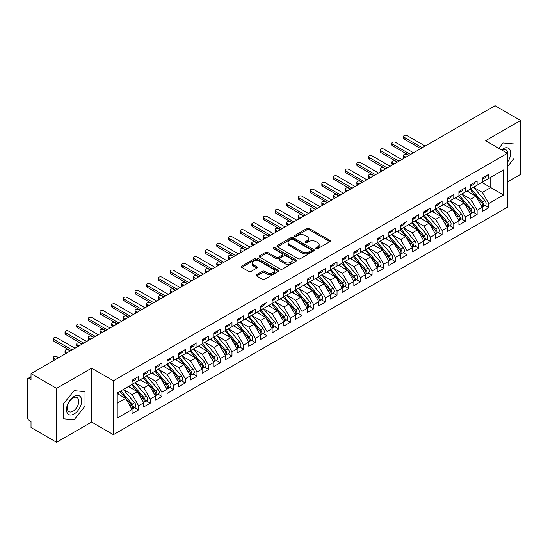 <?xml version="1.0" encoding="UTF-8"?>
<svg xmlns="http://www.w3.org/2000/svg" width="548" height="548" viewBox="0 0 548 548"><rect width="100%" height="100%" fill="white"/><g stroke="black" fill="none" stroke-linecap="round" stroke-linejoin="round"><path stroke-width="0.82" d="M316.059 248.71A1.137 0.658 0 0 0 317.662 248.71L329.834 241.682A1.623 0.938 0 0 0 330.307 241.024A1.623 0.938 0 0 0 329.834 240.36L309.209 228.454A1.623 0.938 0 0 0 306.921 228.454L294.742 235.482A1.137 0.658 0 0 0 294.413 235.941A1.137 0.658 0 0 0 294.742 236.407A1.137 0.658 0 0 0 296.352 236.407L297.927 235.496A5.185 2.993 0 0 1 305.257 235.496L306.976 236.489A5.185 2.993 0 0 1 308.497 238.606A5.185 2.993 0 0 1 306.976 240.723L305.4 241.634A1.137 0.658 0 0 0 305.072 242.1A1.137 0.658 0 0 0 305.4 242.559A1.137 0.658 0 0 0 307.003 242.559L308.579 241.647A5.185 2.993 0 0 1 315.915 241.647L317.635 242.641A5.185 2.993 0 0 1 319.148 244.757A5.185 2.993 0 0 1 317.635 246.874L316.059 247.785A1.137 0.658 0 0 0 315.723 248.251A1.137 0.658 0 0 0 316.059 248.71L316.059 247.785M256.615 274.63A1.623 0.938 0 0 0 256.142 275.288A1.623 0.938 0 0 0 256.615 275.952L262.403 279.288A1.623 0.938 0 0 0 264.698 279.288L278.22 271.486A1.623 0.938 0 0 0 278.692 270.822A1.623 0.938 0 0 0 278.22 270.164L257.594 258.252A1.623 0.938 0 0 0 255.3 258.252L241.778 266.061A1.623 0.938 0 0 0 241.305 266.725A1.623 0.938 0 0 0 241.778 267.383L248.771 271.418A1.623 0.938 0 0 0 251.059 271.418L256.848 268.082A1.623 0.938 0 0 0 257.32 267.417A1.623 0.938 0 0 0 256.848 266.753L253.382 264.752A4.336 2.5 0 0 1 252.114 262.985A4.336 2.5 0 0 1 254.786 260.67A4.336 2.5 0 0 1 259.512 261.218L273.089 269.054A4.336 2.5 0 0 1 274.356 270.822A4.336 2.5 0 0 1 271.685 273.137A4.336 2.5 0 0 1 266.958 272.596L264.698 271.287A1.623 0.938 0 0 0 262.403 271.287L256.615 274.63L256.615 275.952M507.407 182.005L520.6 174.387L520.6 120.471L495.036 105.716L31.017 373.613L31.017 379.675L29.154 378.6A2.48 1.432 -120 0 0 27.914 378.476A2.48 1.432 -120 0 0 27.4 379.606L27.4 417.35A2.48 1.432 -120 0 0 29.154 420.385L31.017 421.46L31.017 427.529L56.581 442.284L91.605 422.07L113.436 434.674L113.436 380.757L91.605 368.153L56.581 388.368L31.017 373.613M520.6 120.471L485.583 140.692L507.407 153.296L113.436 380.757M298.037 258.718A1.623 0.938 0 0 0 300.331 258.718L313.853 250.909A1.623 0.938 0 0 0 314.326 250.251A1.623 0.938 0 0 0 313.853 249.587L293.228 237.681A1.623 0.938 0 0 0 290.933 237.681L277.411 245.49A1.623 0.938 0 0 0 276.939 246.148A1.623 0.938 0 0 0 277.411 246.812L298.037 258.718M273.918 248.956A1.137 0.658 0 0 1 275.069 249.121L275.069 247.771L296.036 259.875A1.623 0.938 0 0 1 296.509 260.54A1.623 0.938 0 0 1 296.036 261.197L282.515 269.006A1.623 0.938 0 0 1 280.22 269.006L259.594 257.094L259.594 255.772A1.623 0.938 0 0 0 259.122 256.437A1.623 0.938 0 0 0 259.594 257.094M259.594 255.772L265.383 252.436A1.623 0.938 0 0 1 267.677 252.436L276.041 257.265A1.623 0.938 0 0 0 278.329 257.265L282.172 255.046A1.623 0.938 0 0 0 282.645 254.382A1.623 0.938 0 0 0 282.172 253.724L273.459 248.696A1.137 0.658 0 0 1 273.13 248.23A1.137 0.658 0 0 1 273.829 247.628A1.137 0.658 0 0 1 275.069 247.771M113.436 434.674L507.407 207.213L507.407 153.296M481.904 182.443L503.612 194.978L503.612 169.907L488.789 178.47L488.789 174.285L482.254 178.059L482.254 182.237L477.116 185.203L477.116 181.025L470.581 184.799L470.581 188.978L465.444 191.944L465.444 187.765L458.909 191.54L458.909 195.718L453.771 198.684L453.771 194.506L447.23 198.28L447.23 202.459L442.099 205.425L442.099 201.246L435.557 205.021L435.557 209.199L430.427 212.165L430.427 207.987L423.885 211.761L423.885 215.939L418.747 218.905L418.747 214.727L412.212 218.501L412.212 222.68L407.075 225.646L407.075 221.467L400.54 225.242L400.54 229.42L395.403 232.386L395.403 228.208L388.868 231.975L388.868 236.161L383.73 239.12L383.73 234.941L377.195 238.716L377.195 242.894L372.058 245.86L372.058 241.682L365.516 245.456L365.516 249.635L360.385 252.601L360.385 248.422L353.844 252.196L353.844 256.375L348.713 259.341L348.713 255.163L342.171 258.937L342.171 263.115L337.034 266.081L337.034 261.903L330.499 265.677L330.499 269.856L325.361 272.822L325.361 268.643L318.826 272.418L318.826 276.596L313.689 279.562L313.689 275.384L307.154 279.158L307.154 283.337L302.017 286.303L302.017 282.124L295.482 285.898L295.482 290.077L290.344 293.036L290.344 288.858L283.802 292.632L283.802 296.811L278.672 299.777L278.672 295.598L272.13 299.372L272.13 303.551L266.999 306.517L266.999 302.338L260.458 306.113L260.458 310.291L255.32 313.257L255.32 309.079L248.785 312.853L248.785 317.032L243.648 319.998L243.648 315.819L237.113 319.594L237.113 323.772L231.975 326.738L231.975 322.56L225.44 326.334L225.44 330.513L220.303 333.479L220.303 329.3L213.768 333.074L213.768 337.253L208.63 340.219L208.63 336.04L202.089 339.815L202.089 343.993L196.958 346.953L196.958 342.774L190.416 346.548L190.416 350.727L185.286 353.693L185.286 349.514L178.744 353.289L178.744 357.467L173.606 360.433L173.606 356.255L167.072 360.029L167.072 364.208L161.934 367.174L161.934 362.995L155.399 366.77L155.399 370.948L150.262 373.914L150.262 369.736L143.727 373.51L143.727 377.688L138.589 380.655L138.589 376.476L132.054 380.25L132.054 384.429L117.224 392.985L117.224 418.055L132.054 409.5L125.629 398.375L117.224 393.526M503.612 194.978L488.789 203.541L482.37 192.417L473.499 187.293M484.912 205.479L488.789 207.719L488.789 203.541M488.789 207.719L482.254 211.494L482.254 207.315L477.116 210.274L470.698 199.157L461.827 194.033M473.239 212.213L477.116 214.453L477.116 210.274M477.116 214.453L470.581 218.227L470.581 214.049L465.444 217.015L459.025 205.897L450.148 200.774L461.485 214.008L459.032 215.426A3.302 1.904 60 0 1 460.306 218.563A3.302 1.904 60 0 1 459.621 220.077A3.302 1.904 60 0 1 459.087 220.228M461.567 218.953L465.444 221.193L465.444 217.015M465.444 221.193L458.909 224.968L458.909 220.789L453.771 223.755L447.353 212.638L438.475 207.514L449.812 220.748L447.36 222.166A3.302 1.904 60 0 1 448.634 225.303A3.302 1.904 60 0 1 447.949 226.817A3.302 1.904 60 0 1 447.415 226.968M449.887 225.694L453.771 227.934L453.771 223.755M453.771 227.934L447.23 231.708L447.23 227.53L442.099 230.496L435.674 219.378L426.803 214.254L438.14 227.489L435.687 228.906A3.302 1.904 60 0 1 436.962 232.044A3.302 1.904 60 0 1 436.276 233.558A3.302 1.904 60 0 1 435.742 233.708M438.215 232.434L442.099 234.674L442.099 230.496M442.099 234.674L435.557 238.449L435.557 234.27L430.427 237.236L424.001 226.119L415.131 220.995M426.543 239.175L430.427 241.415L430.427 237.236M430.427 241.415L423.885 245.189L423.885 241.01L418.747 243.976L412.329 232.852L403.458 227.735M414.87 245.915L418.747 248.155L418.747 243.976M418.747 248.155L412.212 251.929L412.212 247.751L407.075 250.717L400.656 239.592L391.786 234.476L403.116 247.71L400.663 249.121A3.302 1.904 60 0 1 401.937 252.265A3.302 1.904 60 0 1 401.259 253.772A3.302 1.904 60 0 1 400.725 253.93M403.198 252.655L407.075 254.895L407.075 250.717M407.075 254.895L400.54 258.67L400.54 254.491L395.403 257.457L388.984 246.333L380.113 241.209L391.443 254.45L388.991 255.861A3.302 1.904 60 0 1 390.265 258.999A3.302 1.904 60 0 1 389.58 260.512A3.302 1.904 60 0 1 389.046 260.663M391.525 259.396L395.403 261.636L395.403 257.457M395.403 261.636L388.868 265.41L388.868 261.232L383.73 264.191L377.312 253.073L368.434 247.949M379.853 266.129L383.73 268.369L383.73 264.191M383.73 268.369L377.195 272.144L377.195 267.965L372.058 270.931L365.639 259.814L356.762 254.69L368.098 267.931L365.646 269.342A3.302 1.904 60 0 1 366.92 272.479A3.302 1.904 60 0 1 366.235 273.993A3.302 1.904 60 0 1 365.701 274.144M368.174 272.87L372.058 275.11L372.058 270.931M372.058 275.11L365.516 278.884L365.516 274.706L360.385 277.672L353.96 266.554L345.089 261.43M356.501 279.61L360.385 281.85L360.385 277.672M360.385 281.85L353.844 285.624L353.844 281.446L348.713 284.412L342.288 273.294L333.417 268.171M344.829 286.351L348.713 288.591L348.713 284.412M348.713 288.591L342.171 292.365L342.171 288.186L337.034 291.152L330.615 280.035L321.745 274.911L333.074 288.145L330.622 289.563A3.302 1.904 60 0 1 331.903 292.701A3.302 1.904 60 0 1 331.218 294.214A3.302 1.904 60 0 1 330.684 294.365M333.157 293.091L337.034 295.331L337.034 291.152M337.034 295.331L330.499 299.105L330.499 294.927L325.361 297.893L318.943 286.768L310.072 281.651M321.484 299.831L325.361 302.071L325.361 297.893M325.361 302.071L318.826 305.846L318.826 301.667L313.689 304.633L307.27 293.509L298.4 288.392L309.73 301.626L307.277 303.044A3.302 1.904 60 0 1 308.551 306.181A3.302 1.904 60 0 1 307.866 307.688A3.302 1.904 60 0 1 307.332 307.846M309.812 306.572L313.689 308.812L313.689 304.633M313.689 308.812L307.154 312.586L307.154 308.408L302.017 311.374L295.598 300.249L286.72 295.125L298.057 308.366L295.605 309.778A3.302 1.904 60 0 1 296.879 312.915A3.302 1.904 60 0 1 296.194 314.429A3.302 1.904 60 0 1 295.66 314.579M298.139 313.312L302.017 315.552L302.017 311.374M302.017 315.552L295.482 319.326L295.482 315.148L290.344 318.114L283.926 306.99L275.048 301.866M286.46 320.046L290.344 322.293L290.344 318.114M290.344 322.293L283.802 326.06L283.802 321.882L278.672 324.848L272.246 313.73L263.376 308.606M274.788 326.786L278.672 329.026L278.672 324.848M278.672 329.026L272.13 332.8L272.13 328.622L266.999 331.588L260.574 320.47L251.703 315.347L263.033 328.581L260.588 329.999A3.302 1.904 60 0 1 261.862 333.136A3.302 1.904 60 0 1 261.177 334.65A3.302 1.904 60 0 1 260.643 334.801M263.115 333.526L266.999 335.766L266.999 331.588M266.999 335.766L260.458 339.541L260.458 335.362L255.32 338.328L248.902 327.211L240.031 322.087L251.361 335.321L248.908 336.739A3.302 1.904 60 0 1 250.189 339.876A3.302 1.904 60 0 1 249.504 341.39A3.302 1.904 60 0 1 248.97 341.541M251.443 340.267L255.32 342.507L255.32 338.328M255.32 342.507L248.785 346.281L248.785 342.103L243.648 345.069L237.229 333.951L228.358 328.827L239.688 342.062L237.236 343.48A3.302 1.904 60 0 1 238.51 346.617A3.302 1.904 60 0 1 237.832 348.131A3.302 1.904 60 0 1 237.298 348.281M239.771 347.007L243.648 349.247L243.648 345.069M243.648 349.247L237.113 353.022L237.113 348.843L231.975 351.809L225.557 340.685L216.686 335.568M228.098 353.748L231.975 355.988L231.975 351.809M231.975 355.988L225.44 359.762L225.44 355.584L220.303 358.55L213.884 347.425L205.007 342.308M216.426 360.488L220.303 362.728L220.303 358.55M220.303 362.728L213.768 366.502L213.768 362.324L208.63 365.29L202.212 354.166L193.334 349.042M204.746 367.229L208.63 369.468L208.63 365.29M208.63 369.468L202.089 373.243L202.089 369.064L196.958 372.03L190.533 360.906L181.662 355.782L192.999 369.023L190.546 370.434A3.302 1.904 60 0 1 191.821 373.572A3.302 1.904 60 0 1 191.136 375.085A3.302 1.904 60 0 1 190.601 375.236M193.074 373.969L196.958 376.209L196.958 372.03M196.958 376.209L190.416 379.983L190.416 375.798L185.286 378.764L178.86 367.646L169.99 362.523L181.32 375.764L178.874 377.175A3.302 1.904 60 0 1 180.148 380.312A3.302 1.904 60 0 1 179.463 381.826A3.302 1.904 60 0 1 178.929 381.977M181.402 380.702L185.286 382.942L185.286 378.764M185.286 382.942L178.744 386.717L178.744 382.538L173.606 385.504L167.188 374.387L158.317 369.263M169.729 387.443L173.606 389.683L173.606 385.504M173.606 389.683L167.072 393.457L167.072 389.279L161.934 392.245L155.516 381.127L146.645 376.003M158.057 394.183L161.934 396.423L161.934 392.245M161.934 396.423L155.399 400.198L155.399 396.019L150.262 398.985L143.843 387.868L134.972 382.744M146.385 400.924L150.262 403.164L150.262 398.985M150.262 403.164L143.727 406.938L143.727 402.759L138.589 405.726L132.171 394.601L123.293 389.484M134.712 407.664L138.589 409.904L138.589 405.726M138.589 409.904L132.054 413.678L132.054 409.5M132.054 384.292L138.589 380.655M117.224 403.232L125.629 398.375M143.727 377.551L150.262 373.914M132.171 394.601L137.301 391.642L128.431 386.518M143.727 402.759L137.301 391.642M155.399 370.811L161.934 367.174M143.843 387.868L148.981 384.901L140.103 379.778M155.399 396.019L148.981 384.901M167.072 364.078L173.606 360.433M155.516 381.127L160.653 378.161L151.782 373.037M167.072 389.279L160.653 378.161M178.744 357.337L185.286 353.693M167.188 374.387L172.325 371.421L163.455 366.297M178.744 382.538L172.325 371.421M190.416 350.597L196.958 346.953M178.86 367.646L183.998 364.68L175.127 359.557M190.416 375.798L183.998 364.68M202.089 343.856L208.63 340.219M190.533 360.906L195.67 357.94L186.799 352.816M202.089 369.064L195.67 357.94M213.768 337.116L220.303 333.479M202.212 354.166L207.343 351.2L198.472 346.083M213.768 362.324L207.343 351.2M225.44 330.376L231.975 326.738M213.884 347.425L219.015 344.459L210.144 339.342M225.44 355.584L219.015 344.459M237.113 323.635L243.648 319.998M225.557 340.685L230.694 337.726L221.817 332.602M237.113 348.843L230.694 337.726M248.785 316.895L255.32 313.257M237.229 333.951L242.367 330.985L233.496 325.861M248.785 342.103L242.367 330.985M260.458 310.154L266.999 306.517M248.902 327.211L254.039 324.245L245.168 319.121M260.458 335.362L254.039 324.245M272.13 303.421L278.672 299.777M260.574 320.47L265.712 317.504L256.841 312.381M272.13 328.622L265.712 317.504M283.802 296.68L290.344 293.036M272.246 313.73L277.384 310.764L268.513 305.64M283.802 321.882L277.384 310.764M295.482 289.94L302.017 286.303M283.926 306.99L289.056 304.024L280.186 298.9M295.482 315.148L289.056 304.024M307.154 283.2L313.689 279.562M295.598 300.249L300.729 297.283L291.858 292.166M307.154 308.408L300.729 297.283M318.826 276.459L325.361 272.822M307.27 293.509L312.408 290.543L303.53 285.426M318.826 301.667L312.408 290.543M330.499 269.719L337.034 266.081M318.943 286.768L324.08 283.809L315.21 278.685M330.499 294.927L324.08 283.809M342.171 262.978L348.713 259.341M330.615 280.035L335.753 277.069L326.882 271.945M342.171 288.186L335.753 277.069M353.844 256.238L360.385 252.601M342.288 273.294L347.425 270.328L338.554 265.205M353.844 281.446L347.425 270.328M365.516 249.504L372.058 245.86M353.96 266.554L359.098 263.588L350.227 258.464M365.516 274.706L359.098 263.588M377.195 242.764L383.73 239.12M365.639 259.814L370.77 256.848L361.899 251.724M377.195 267.965L370.77 256.848M388.868 236.024L395.403 232.386M377.312 253.073L382.442 250.107L373.572 244.983M388.868 261.232L382.442 250.107M400.54 229.283L407.075 225.646M388.984 246.333L394.122 243.367L385.244 238.25M400.54 254.491L394.122 243.367M412.212 222.543L418.747 218.905M400.656 239.592L405.794 236.626L396.923 231.509M412.212 247.751L405.794 236.626M423.885 215.802L430.427 212.165M412.329 232.852L417.466 229.893L408.596 224.769M423.885 241.01L417.466 229.893M435.557 209.062L442.099 205.425M424.001 226.119L429.139 223.152L420.268 218.029M435.557 234.27L429.139 223.152M447.23 202.322L453.771 198.684M435.674 219.378L440.811 216.412L431.94 211.288M447.23 227.53L440.811 216.412M458.909 195.588L465.444 191.944M447.353 212.638L452.484 209.672L443.613 204.548M458.909 220.789L452.484 209.672M470.581 188.848L477.116 185.203M459.025 205.897L464.156 202.931L455.285 197.807M470.581 214.049L464.156 202.931M482.254 182.107L488.789 178.47M482.37 192.417L490.775 187.567L490.775 177.319L503.612 169.907M470.698 199.157L475.835 196.191L466.958 191.067M482.254 207.315L475.835 196.191M56.581 388.368L56.581 442.284M503.091 142.987L498.803 148.323L503.091 142.987L514.003 143.96L503.091 142.987M514.003 158.516L514.003 143.96L514.003 158.516L507.407 166.722L514.003 158.516M91.605 422.07L91.605 368.153M85.008 406.191L85.008 391.642L74.096 390.669L63.178 404.246L63.178 418.795L74.096 419.775L85.008 406.191L74.096 419.775L63.178 418.795L63.178 404.246L74.096 390.669L85.008 391.642L85.008 406.191M316.511 248.874L317.635 248.223A5.185 2.993 0 0 0 319.148 246.107L319.148 244.757M308.497 238.606L308.497 239.956A5.185 2.993 0 0 1 306.976 242.072L305.853 242.723M329.814 241.695L309.209 229.804A1.623 0.938 0 0 0 306.921 229.804L295.201 236.565M313.833 250.922L293.228 239.031A1.623 0.938 0 0 0 290.933 239.031L277.439 246.826M310.99 250.71A1.137 0.658 0 0 0 311.319 250.251A1.137 0.658 0 0 0 310.99 249.785L292.885 239.332A1.137 0.658 0 0 0 291.276 239.332L289.618 240.291A5.185 2.993 0 0 0 288.097 242.408A5.185 2.993 0 0 0 289.618 244.531L301.989 251.676A5.185 2.993 0 0 0 309.325 251.676L310.99 250.71L310.99 252.059A1.137 0.658 0 0 0 311.319 251.601L311.319 250.251M288.097 242.408L288.097 243.757A5.185 2.993 0 0 0 289.618 245.874L289.618 244.531M310.99 252.059L309.325 253.018A5.185 2.993 0 0 1 301.989 253.018L289.618 245.874M259.615 257.108L265.383 253.779L265.383 252.436M282.645 254.382L282.645 255.731A1.623 0.938 0 0 1 282.172 256.396L278.329 258.608A1.623 0.938 0 0 1 276.041 258.608L267.677 253.779A1.623 0.938 0 0 0 265.383 253.779M275.069 249.121L296.009 261.211M284.72 262.273A4.336 2.5 0 0 0 289.44 262.814A4.336 2.5 0 0 0 292.118 260.506A4.336 2.5 0 0 0 290.851 258.731L286.063 255.971A1.623 0.938 0 0 0 283.775 255.971L279.932 258.19A1.623 0.938 0 0 0 279.459 258.848A1.623 0.938 0 0 0 279.932 259.512L284.72 262.273L284.72 263.622A4.336 2.5 0 0 0 289.44 264.163A4.336 2.5 0 0 0 292.118 261.855L292.118 260.506M279.459 258.848L279.459 260.197A1.623 0.938 0 0 0 279.932 260.862L279.932 259.512M284.72 263.622L279.932 260.862M274.356 270.822L274.356 272.171A4.336 2.5 0 0 1 271.685 274.486A4.336 2.5 0 0 1 266.958 273.938L264.698 272.637A1.623 0.938 0 0 0 262.403 272.637L256.642 275.966M252.114 262.985L252.114 264.335A4.336 2.5 0 0 0 253.382 266.102L253.382 264.752M256.848 266.753L256.848 268.082L253.382 266.102M278.192 271.5L257.594 259.601A1.623 0.938 0 0 0 255.3 259.601L241.798 267.397M471.033 188.718L482.377 201.945A3.302 1.904 60 0 1 483.651 205.082A3.302 1.904 60 0 1 482.973 206.596L485.418 205.178A3.302 1.904 -120 0 0 486.103 203.671A3.302 1.904 -120 0 0 484.829 200.534L473.486 187.306M482.973 206.596A3.302 1.904 60 0 1 482.439 206.747M470.095 189.259L481.445 202.486A3.302 1.904 60 0 1 482.72 205.623A3.302 1.904 60 0 1 482.124 207.082M404.157 156.159L404.157 157.913A2.062 1.192 180 0 1 403.554 157.071L403.554 155.317A2.062 1.192 0 0 0 404.157 156.159L405.91 157.166M408.829 155.481L407.075 154.474A2.062 1.192 0 0 0 404.828 154.214A2.062 1.192 0 0 0 403.554 155.317M468.992 192.245L467.65 190.677M482.254 179.347A3.302 1.904 -120 0 0 482.72 177.997A3.302 1.904 -120 0 0 482.713 177.799M482.439 179.121A3.302 1.904 -120 0 0 482.973 178.97A3.302 1.904 -120 0 0 483.651 177.456A3.302 1.904 -120 0 0 483.644 177.257M486.097 175.84A3.302 1.904 60 0 1 486.103 176.045A3.302 1.904 60 0 1 485.418 177.552L482.973 178.97M425.173 146.049L407.075 135.603A2.062 1.192 -0 0 0 404.828 135.342A2.062 1.192 -0 0 0 403.554 136.445A2.062 1.192 -0 0 0 404.157 137.288L404.157 139.041A2.062 1.192 180 0 1 403.554 138.199L403.554 136.445M420.734 148.611L404.157 139.041M422.255 147.734L404.157 137.288M459.361 195.458L470.705 208.685A3.302 1.904 60 0 1 471.979 211.823A3.302 1.904 60 0 1 471.294 213.336L473.746 211.918A3.302 1.904 -120 0 0 474.431 210.411A3.302 1.904 -120 0 0 473.157 207.274L461.806 194.047M471.294 213.336A3.302 1.904 60 0 1 470.759 213.487M458.423 195.999L469.773 209.226A3.302 1.904 60 0 1 471.047 212.364A3.302 1.904 60 0 1 470.444 213.823M392.484 162.9L392.484 164.653A2.062 1.192 180 0 1 391.882 163.811L391.882 162.057A2.062 1.192 0 0 0 392.484 162.9L394.238 163.907M397.156 162.222L395.403 161.215A2.062 1.192 0 0 0 393.156 160.954A2.062 1.192 0 0 0 391.882 162.057M457.32 198.979L455.97 197.41M459.621 220.077L462.074 218.659A3.302 1.904 -120 0 0 462.759 217.152A3.302 1.904 -120 0 0 461.485 214.008M446.75 202.739L458.101 215.967A3.302 1.904 60 0 1 459.375 219.104A3.302 1.904 60 0 1 458.772 220.563M380.812 169.64L380.812 171.387A2.062 1.192 180 0 1 380.209 170.551L380.209 168.798A2.062 1.192 0 0 0 380.812 169.64L382.559 170.647M385.477 168.962L383.73 167.955A2.062 1.192 0 0 0 381.483 167.695A2.062 1.192 0 0 0 380.209 168.798M445.647 205.719L444.298 204.151M447.682 202.198L459.032 215.426M447.949 226.817L450.401 225.399A3.302 1.904 -120 0 0 451.086 223.885A3.302 1.904 -120 0 0 449.812 220.748M435.078 209.48L446.428 222.707A3.302 1.904 60 0 1 447.702 225.845A3.302 1.904 60 0 1 447.1 227.304M369.14 176.381L369.14 178.127A2.062 1.192 180 0 1 368.537 177.285L368.537 175.538A2.062 1.192 0 0 0 369.14 176.381L370.886 177.388M373.805 175.703L372.058 174.696A2.062 1.192 0 0 0 369.804 174.435A2.062 1.192 0 0 0 368.537 175.538M433.968 212.46L432.625 210.891M436.009 208.939L447.36 222.166M436.276 233.558L438.729 232.14A3.302 1.904 -120 0 0 439.414 230.626A3.302 1.904 -120 0 0 438.14 227.489M423.405 216.213L434.749 229.448A3.302 1.904 60 0 1 436.023 232.585A3.302 1.904 60 0 1 435.427 234.037M357.467 183.114L357.467 184.868A2.062 1.192 180 0 1 356.858 184.025L356.858 182.272A2.062 1.192 0 0 0 357.467 183.114L359.214 184.128M362.132 182.443L360.385 181.429A2.062 1.192 0 0 0 358.132 181.176A2.062 1.192 0 0 0 356.858 182.272M422.296 219.2L420.953 217.631M424.337 215.679L435.687 228.906M470.581 186.087A3.302 1.904 -120 0 0 471.047 184.738A3.302 1.904 -120 0 0 471.04 184.539M470.759 185.861A3.302 1.904 -120 0 0 471.294 185.71A3.302 1.904 -120 0 0 471.979 184.196A3.302 1.904 -120 0 0 471.972 183.998M474.424 182.58A3.302 1.904 60 0 1 474.431 182.785A3.302 1.904 60 0 1 473.746 184.292L471.294 185.71M413.493 152.789L395.403 142.343A2.062 1.192 -0 0 0 393.156 142.083A2.062 1.192 -0 0 0 391.882 143.186A2.062 1.192 -0 0 0 392.484 144.028L392.484 145.782A2.062 1.192 180 0 1 391.882 144.939L391.882 143.186M409.061 155.351L392.484 145.782M410.575 154.474L392.484 144.028M458.909 192.828A3.302 1.904 -120 0 0 459.375 191.478A3.302 1.904 -120 0 0 459.368 191.273M459.087 192.601A3.302 1.904 -120 0 0 459.621 192.451A3.302 1.904 -120 0 0 460.306 190.937A3.302 1.904 -120 0 0 460.299 190.738M462.752 189.32A3.302 1.904 60 0 1 462.759 189.519A3.302 1.904 60 0 1 462.074 191.033L459.621 192.451M401.821 159.53L383.73 149.083A2.062 1.192 -0 0 0 381.483 148.823A2.062 1.192 -0 0 0 380.209 149.926A2.062 1.192 -0 0 0 380.812 150.769L380.812 152.522A2.062 1.192 180 0 1 380.209 151.68L380.209 149.926M397.389 162.092L380.812 152.522M398.903 161.215L380.812 150.769M447.23 199.561A3.302 1.904 -120 0 0 447.702 198.218A3.302 1.904 -120 0 0 447.695 198.013M447.415 199.342A3.302 1.904 -120 0 0 447.949 199.191A3.302 1.904 -120 0 0 448.634 197.677A3.302 1.904 -120 0 0 448.627 197.479M451.079 196.061A3.302 1.904 60 0 1 451.086 196.259A3.302 1.904 60 0 1 450.401 197.773L447.949 199.191M390.149 166.27L372.058 155.824A2.062 1.192 -0 0 0 369.804 155.564A2.062 1.192 -0 0 0 368.537 156.666A2.062 1.192 -0 0 0 369.14 157.509L369.14 159.256A2.062 1.192 180 0 1 368.537 158.413L368.537 156.666M385.717 168.832L369.14 159.256M387.231 167.955L369.14 157.509M435.557 206.301A3.302 1.904 -120 0 0 436.023 204.959A3.302 1.904 -120 0 0 436.023 204.753M435.742 206.082A3.302 1.904 -120 0 0 436.276 205.932A3.302 1.904 -120 0 0 436.962 204.418A3.302 1.904 -120 0 0 436.955 204.212M439.407 202.801A3.302 1.904 60 0 1 439.414 203A3.302 1.904 60 0 1 438.729 204.514L436.276 205.932M378.476 173.01L360.385 162.564A2.062 1.192 -0 0 0 358.132 162.304A2.062 1.192 -0 0 0 356.858 163.407A2.062 1.192 -0 0 0 357.467 164.249L357.467 165.996A2.062 1.192 180 0 1 356.858 165.154L356.858 163.407M374.037 175.566L357.467 165.996M375.558 174.696L357.467 164.249M507.407 162.249A10.734 6.192 120 0 0 510.332 150.748A10.734 6.192 120 0 0 503.091 148.782A10.734 6.192 120 0 0 501.509 149.885M507.407 156.132A8.124 4.692 120 0 0 506.085 149.892A8.124 4.692 120 0 0 502.119 150.241M74.096 413.98A10.734 6.192 120 0 0 81.679 400.841A10.734 6.192 120 0 0 74.096 396.457A10.734 6.192 120 0 0 66.507 409.603A10.734 6.192 120 0 0 74.096 413.98M73.028 411.24A8.124 4.692 120 0 0 78.337 404.082A8.124 4.692 120 0 0 77.09 397.567A8.124 4.692 120 0 0 73.028 397.971A8.124 4.692 120 0 0 67.719 405.13A8.124 4.692 120 0 0 68.966 411.644A8.124 4.692 120 0 0 73.028 411.24M412.665 222.419L424.015 235.647A3.302 1.904 60 0 1 425.289 238.784A3.302 1.904 60 0 1 424.604 240.291L427.056 238.88A3.302 1.904 -120 0 0 427.741 237.366A3.302 1.904 -120 0 0 426.46 234.229L415.117 221.002M424.604 240.291A3.302 1.904 60 0 1 424.07 240.449M411.733 222.954L423.077 236.181A3.302 1.904 60 0 1 424.351 239.325A3.302 1.904 60 0 1 423.755 240.778M345.788 189.855L345.788 191.608A2.062 1.192 180 0 1 345.185 190.766L345.185 189.012A2.062 1.192 0 0 0 345.788 189.855L347.542 190.868M350.46 189.183L348.713 188.169A2.062 1.192 0 0 0 346.459 187.916A2.062 1.192 0 0 0 345.185 189.012M410.623 225.94L409.281 224.372M423.885 213.042A3.302 1.904 -120 0 0 424.351 211.692A3.302 1.904 -120 0 0 424.344 211.494M424.07 212.823A3.302 1.904 -120 0 0 424.604 212.665A3.302 1.904 -120 0 0 425.289 211.158A3.302 1.904 -120 0 0 425.282 210.953M427.735 209.542A3.302 1.904 60 0 1 427.741 209.74A3.302 1.904 60 0 1 427.056 211.254L424.604 212.665M366.804 179.744L348.713 169.298A2.062 1.192 -0 0 0 346.459 169.044A2.062 1.192 -0 0 0 345.185 170.14A2.062 1.192 -0 0 0 345.788 170.983L345.788 172.736A2.062 1.192 180 0 1 345.185 171.894L345.185 170.14M362.365 182.306L345.788 172.736M363.886 181.429L345.788 170.983M400.992 229.16L412.336 242.387A3.302 1.904 60 0 1 413.617 245.525A3.302 1.904 60 0 1 412.932 247.032L415.384 245.62A3.302 1.904 -120 0 0 416.062 244.107A3.302 1.904 -120 0 0 414.788 240.969L403.444 227.742M412.932 247.032A3.302 1.904 60 0 1 412.397 247.189M400.061 229.694L411.404 242.922A3.302 1.904 60 0 1 412.678 246.059A3.302 1.904 60 0 1 412.082 247.518M334.116 196.595L334.116 198.349A2.062 1.192 180 0 1 333.513 197.506L333.513 195.752A2.062 1.192 0 0 0 334.116 196.595L335.869 197.609M338.787 195.924L337.034 194.91A2.062 1.192 0 0 0 334.787 194.656A2.062 1.192 0 0 0 333.513 195.752M398.951 232.681L397.608 231.112M401.259 253.772L403.705 252.361A3.302 1.904 -120 0 0 404.39 250.847A3.302 1.904 -120 0 0 403.116 247.71M388.381 236.435L399.732 249.662A3.302 1.904 60 0 1 401.006 252.799A3.302 1.904 60 0 1 400.41 254.258M322.443 203.335L322.443 205.089A2.062 1.192 180 0 1 321.84 204.246L321.84 202.493A2.062 1.192 0 0 0 322.443 203.335L324.197 204.349M327.115 202.664L325.361 201.65A2.062 1.192 0 0 0 323.115 201.39A2.062 1.192 0 0 0 321.84 202.493M387.278 239.421L385.936 237.853M389.32 235.893L400.663 249.121M389.58 260.512L392.032 259.101A3.302 1.904 -120 0 0 392.717 257.587A3.302 1.904 -120 0 0 391.443 254.45M376.709 243.175L388.059 256.402A3.302 1.904 60 0 1 389.333 259.54A3.302 1.904 60 0 1 388.731 260.999M310.771 210.076L310.771 211.829A2.062 1.192 180 0 1 310.168 210.987L310.168 209.233A2.062 1.192 0 0 0 310.771 210.076L312.524 211.083M315.443 209.405L313.689 208.391A2.062 1.192 0 0 0 311.442 208.13A2.062 1.192 0 0 0 310.168 209.233M375.606 246.162L374.257 244.593M377.647 242.634L388.991 255.861M365.968 249.374L377.319 262.602A3.302 1.904 60 0 1 378.593 265.739A3.302 1.904 60 0 1 377.908 267.253L380.36 265.835A3.302 1.904 -120 0 0 381.045 264.328A3.302 1.904 -120 0 0 379.771 261.191L368.42 247.963M377.908 267.253A3.302 1.904 60 0 1 377.373 267.403M365.036 249.915L376.387 263.143A3.302 1.904 60 0 1 377.661 266.28A3.302 1.904 60 0 1 377.058 267.739M299.098 216.816L299.098 218.57A2.062 1.192 180 0 1 298.496 217.727L298.496 215.974A2.062 1.192 0 0 0 299.098 216.816L300.845 217.823M303.763 216.138L302.017 215.131A2.062 1.192 0 0 0 299.77 214.871A2.062 1.192 0 0 0 298.496 215.974M363.934 252.895L362.584 251.327M412.212 219.782A3.302 1.904 -120 0 0 412.678 218.433A3.302 1.904 -120 0 0 412.671 218.234M412.397 219.563A3.302 1.904 -120 0 0 412.932 219.406A3.302 1.904 -120 0 0 413.617 217.899A3.302 1.904 -120 0 0 413.61 217.693M416.055 216.282A3.302 1.904 60 0 1 416.062 216.481A3.302 1.904 60 0 1 415.384 217.994L412.932 219.406M355.131 186.484L337.034 176.038A2.062 1.192 -0 0 0 334.787 175.785A2.062 1.192 -0 0 0 333.513 176.881A2.062 1.192 -0 0 0 334.116 177.723L334.116 179.477A2.062 1.192 180 0 1 333.513 178.634L333.513 176.881M350.693 189.046L334.116 179.477M352.213 188.169L334.116 177.723M400.54 226.523A3.302 1.904 -120 0 0 401.006 225.173A3.302 1.904 -120 0 0 400.999 224.975M400.725 226.297A3.302 1.904 -120 0 0 401.259 226.146A3.302 1.904 -120 0 0 401.937 224.632A3.302 1.904 -120 0 0 401.931 224.433M404.383 223.015A3.302 1.904 60 0 1 404.39 223.221A3.302 1.904 60 0 1 403.705 224.735L401.259 226.146M343.459 193.225L325.361 182.779A2.062 1.192 -0 0 0 323.115 182.518A2.062 1.192 -0 0 0 321.84 183.621A2.062 1.192 -0 0 0 322.443 184.464L322.443 186.217A2.062 1.192 180 0 1 321.84 185.375L321.84 183.621M339.02 195.787L322.443 186.217M340.541 194.91L322.443 184.464M388.868 233.263A3.302 1.904 -120 0 0 389.333 231.914A3.302 1.904 -120 0 0 389.327 231.715M389.046 233.037A3.302 1.904 -120 0 0 389.58 232.886A3.302 1.904 -120 0 0 390.265 231.372A3.302 1.904 -120 0 0 390.258 231.174M392.711 229.756A3.302 1.904 60 0 1 392.717 229.961A3.302 1.904 60 0 1 392.032 231.468L389.58 232.886M331.78 199.965L313.689 189.519A2.062 1.192 -0 0 0 311.442 189.259A2.062 1.192 -0 0 0 310.168 190.362A2.062 1.192 -0 0 0 310.771 191.204L310.771 192.958A2.062 1.192 180 0 1 310.168 192.115L310.168 190.362M327.348 202.527L310.771 192.958M328.862 201.65L310.771 191.204M377.195 240.003A3.302 1.904 -120 0 0 377.661 238.654A3.302 1.904 -120 0 0 377.654 238.455M377.373 239.777A3.302 1.904 -120 0 0 377.908 239.627A3.302 1.904 -120 0 0 378.593 238.113A3.302 1.904 -120 0 0 378.586 237.914M381.038 236.496A3.302 1.904 60 0 1 381.045 236.702A3.302 1.904 60 0 1 380.36 238.209L377.908 239.627M320.107 206.706L302.017 196.259A2.062 1.192 -0 0 0 299.77 195.999A2.062 1.192 -0 0 0 298.496 197.102A2.062 1.192 -0 0 0 299.098 197.944L299.098 199.698A2.062 1.192 180 0 1 298.496 198.856L298.496 197.102M315.675 209.268L299.098 199.698M317.189 208.391L299.098 197.944M366.235 273.993L368.688 272.575A3.302 1.904 -120 0 0 369.373 271.068A3.302 1.904 -120 0 0 368.098 267.931M353.364 256.656L364.715 269.883A3.302 1.904 60 0 1 365.989 273.02A3.302 1.904 60 0 1 365.386 274.48M287.426 223.557L287.426 225.31A2.062 1.192 180 0 1 286.823 224.468L286.823 222.714A2.062 1.192 0 0 0 287.426 223.557L289.173 224.564M292.091 222.878L290.344 221.871A2.062 1.192 0 0 0 288.09 221.611A2.062 1.192 0 0 0 286.823 222.714M352.254 259.636L350.912 258.067M354.296 256.115L365.646 269.342M342.623 262.855L353.974 276.082A3.302 1.904 60 0 1 355.248 279.22A3.302 1.904 60 0 1 354.563 280.734L357.015 279.316A3.302 1.904 -120 0 0 357.7 277.802A3.302 1.904 -120 0 0 356.426 274.664L345.076 261.437M354.563 280.734A3.302 1.904 60 0 1 354.029 280.884M341.692 263.396L353.035 276.624A3.302 1.904 60 0 1 354.309 279.761A3.302 1.904 60 0 1 353.713 281.22M275.754 230.297L275.754 232.044A2.062 1.192 180 0 1 275.144 231.201L275.144 229.454A2.062 1.192 0 0 0 275.754 230.297L277.5 231.304M280.418 229.619L278.672 228.612A2.062 1.192 0 0 0 276.418 228.352A2.062 1.192 0 0 0 275.144 229.454M340.582 266.376L339.239 264.807M330.951 269.595L342.301 282.823A3.302 1.904 60 0 1 343.575 285.96A3.302 1.904 60 0 1 342.89 287.474L345.343 286.056A3.302 1.904 -120 0 0 346.028 284.542A3.302 1.904 -120 0 0 344.747 281.405L333.403 268.178M342.89 287.474A3.302 1.904 60 0 1 342.356 287.625M330.019 270.137L341.363 283.364A3.302 1.904 60 0 1 342.637 286.501A3.302 1.904 60 0 1 342.041 287.96M264.074 237.031L264.074 238.784A2.062 1.192 180 0 1 263.472 237.942L263.472 236.188A2.062 1.192 0 0 0 264.074 237.031L265.828 238.044M268.746 236.359L266.999 235.345A2.062 1.192 0 0 0 264.746 235.092A2.062 1.192 0 0 0 263.472 236.188M328.91 273.116L327.567 271.548M331.218 294.214L333.67 292.796A3.302 1.904 -120 0 0 334.349 291.283A3.302 1.904 -120 0 0 333.074 288.145M318.347 276.87L329.691 290.098A3.302 1.904 60 0 1 330.965 293.242A3.302 1.904 60 0 1 330.369 294.694M252.402 243.771L252.402 245.525A2.062 1.192 180 0 1 251.799 244.682L251.799 242.928A2.062 1.192 0 0 0 252.402 243.771L254.156 244.785M257.074 243.1L255.32 242.086A2.062 1.192 0 0 0 253.073 241.832A2.062 1.192 0 0 0 251.799 242.928M317.237 279.857L315.895 278.288M319.279 276.336L330.622 289.563M307.606 283.076L318.95 296.304A3.302 1.904 60 0 1 320.224 299.441A3.302 1.904 60 0 1 319.546 300.948L321.991 299.537A3.302 1.904 -120 0 0 322.676 298.023A3.302 1.904 -120 0 0 321.402 294.886L310.058 281.658M319.546 300.948A3.302 1.904 60 0 1 319.011 301.105M306.668 283.611L318.018 296.838A3.302 1.904 60 0 1 319.292 299.975A3.302 1.904 60 0 1 318.696 301.434M240.73 250.511L240.73 252.265A2.062 1.192 180 0 1 240.127 251.422L240.127 249.669A2.062 1.192 0 0 0 240.73 250.511L242.483 251.525M245.401 249.84L243.648 248.826A2.062 1.192 0 0 0 241.401 248.573A2.062 1.192 0 0 0 240.127 249.669M305.565 286.597L304.222 285.029M365.516 246.744A3.302 1.904 -120 0 0 365.989 245.394A3.302 1.904 -120 0 0 365.982 245.189M365.701 246.518A3.302 1.904 -120 0 0 366.235 246.367A3.302 1.904 -120 0 0 366.92 244.853A3.302 1.904 -120 0 0 366.913 244.655M369.366 243.237A3.302 1.904 60 0 1 369.373 243.442A3.302 1.904 60 0 1 368.688 244.949L366.235 246.367M308.435 213.446L290.344 203A2.062 1.192 -0 0 0 288.09 202.739A2.062 1.192 -0 0 0 286.823 203.842A2.062 1.192 -0 0 0 287.426 204.685L287.426 206.438A2.062 1.192 180 0 1 286.823 205.596L286.823 203.842M304.003 216.008L287.426 206.438M305.517 215.131L287.426 204.685M353.844 253.477A3.302 1.904 -120 0 0 354.309 252.135A3.302 1.904 -120 0 0 354.309 251.929M354.029 253.258A3.302 1.904 -120 0 0 354.563 253.108A3.302 1.904 -120 0 0 355.248 251.594A3.302 1.904 -120 0 0 355.241 251.395M357.693 249.977A3.302 1.904 60 0 1 357.7 250.176A3.302 1.904 60 0 1 357.015 251.69L354.563 253.108M296.763 220.186L278.672 209.74A2.062 1.192 -0 0 0 276.418 209.48A2.062 1.192 -0 0 0 275.144 210.583A2.062 1.192 -0 0 0 275.754 211.425L275.754 213.172A2.062 1.192 180 0 1 275.144 212.336L275.144 210.583M292.324 222.748L275.754 213.172M293.844 221.871L275.754 211.425M342.171 260.218A3.302 1.904 -120 0 0 342.637 258.875A3.302 1.904 -120 0 0 342.63 258.67M342.356 259.999A3.302 1.904 -120 0 0 342.89 259.848A3.302 1.904 -120 0 0 343.575 258.334A3.302 1.904 -120 0 0 343.569 258.129M346.021 256.717A3.302 1.904 60 0 1 346.028 256.916A3.302 1.904 60 0 1 345.343 258.43L342.89 259.848M285.09 226.927L266.999 216.481A2.062 1.192 -0 0 0 264.746 216.22A2.062 1.192 -0 0 0 263.472 217.323A2.062 1.192 -0 0 0 264.074 218.166L264.074 219.912A2.062 1.192 180 0 1 263.472 219.07L263.472 217.323M280.651 229.482L264.074 219.912M282.172 228.612L264.074 218.166M330.499 266.958A3.302 1.904 -120 0 0 330.965 265.609A3.302 1.904 -120 0 0 330.958 265.41M330.684 266.739A3.302 1.904 -120 0 0 331.218 266.581A3.302 1.904 -120 0 0 331.903 265.074A3.302 1.904 -120 0 0 331.896 264.869M334.342 263.458A3.302 1.904 60 0 1 334.349 263.656A3.302 1.904 60 0 1 333.67 265.17L331.218 266.581M273.418 233.66L255.32 223.214A2.062 1.192 -0 0 0 253.073 222.961A2.062 1.192 -0 0 0 251.799 224.057A2.062 1.192 -0 0 0 252.402 224.899L252.402 226.653A2.062 1.192 180 0 1 251.799 225.81L251.799 224.057M268.979 236.222L252.402 226.653M270.5 235.345L252.402 224.899M318.826 273.699A3.302 1.904 -120 0 0 319.292 272.349A3.302 1.904 -120 0 0 319.285 272.151M319.011 273.479A3.302 1.904 -120 0 0 319.546 273.322A3.302 1.904 -120 0 0 320.224 271.815A3.302 1.904 -120 0 0 320.217 271.609M322.669 270.198A3.302 1.904 60 0 1 322.676 270.397A3.302 1.904 60 0 1 321.991 271.911L319.546 273.322M261.745 240.401L243.648 229.954A2.062 1.192 -0 0 0 241.401 229.701A2.062 1.192 -0 0 0 240.127 230.797A2.062 1.192 -0 0 0 240.73 231.64L240.73 233.393A2.062 1.192 180 0 1 240.127 232.551L240.127 230.797M257.307 242.963L240.73 233.393M258.827 242.086L240.73 231.64M307.866 307.688L310.319 306.277A3.302 1.904 -120 0 0 311.004 304.763A3.302 1.904 -120 0 0 309.73 301.626M294.995 290.351L306.346 303.578A3.302 1.904 60 0 1 307.62 306.716A3.302 1.904 60 0 1 307.017 308.175M229.057 257.252L229.057 259.005A2.062 1.192 180 0 1 228.454 258.163L228.454 256.409A2.062 1.192 0 0 0 229.057 257.252L230.811 258.266M233.729 256.58L231.975 255.567A2.062 1.192 0 0 0 229.728 255.306A2.062 1.192 0 0 0 228.454 256.409M293.892 293.338L292.543 291.769M295.934 289.81L307.277 303.044M307.154 280.439A3.302 1.904 -120 0 0 307.62 279.09A3.302 1.904 -120 0 0 307.613 278.891M307.332 280.213A3.302 1.904 -120 0 0 307.866 280.062A3.302 1.904 -120 0 0 308.551 278.555A3.302 1.904 -120 0 0 308.545 278.35M310.997 276.932A3.302 1.904 60 0 1 311.004 277.137A3.302 1.904 60 0 1 310.319 278.651L307.866 280.062M250.066 247.141L231.975 236.695A2.062 1.192 -0 0 0 229.728 236.441A2.062 1.192 -0 0 0 228.454 237.537A2.062 1.192 -0 0 0 229.057 238.38L229.057 240.134A2.062 1.192 180 0 1 228.454 239.291L228.454 237.537M245.634 249.703L229.057 240.134M247.148 248.826L229.057 238.38M296.194 314.429L298.646 313.018A3.302 1.904 -120 0 0 299.331 311.504A3.302 1.904 -120 0 0 298.057 308.366M283.323 297.091L294.673 310.319A3.302 1.904 60 0 1 295.947 313.456A3.302 1.904 60 0 1 295.345 314.915M217.385 263.992L217.385 265.746A2.062 1.192 180 0 1 216.782 264.903L216.782 263.15A2.062 1.192 0 0 0 217.385 263.992L219.131 265.006M222.056 263.321L220.303 262.307A2.062 1.192 0 0 0 218.056 262.047A2.062 1.192 0 0 0 216.782 263.15M282.22 300.078L280.871 298.509M284.254 296.55L295.605 309.778M295.482 287.179A3.302 1.904 -120 0 0 295.947 285.83A3.302 1.904 -120 0 0 295.941 285.631M295.66 286.953A3.302 1.904 -120 0 0 296.194 286.803A3.302 1.904 -120 0 0 296.879 285.289A3.302 1.904 -120 0 0 296.872 285.09M299.324 283.672A3.302 1.904 60 0 1 299.331 283.878A3.302 1.904 60 0 1 298.646 285.385L296.194 286.803M238.394 253.882L220.303 243.435A2.062 1.192 -0 0 0 218.056 243.175A2.062 1.192 -0 0 0 216.782 244.278A2.062 1.192 -0 0 0 217.385 245.12L217.385 246.874A2.062 1.192 180 0 1 216.782 246.031L216.782 244.278M233.962 256.443L217.385 246.874M235.476 255.567L217.385 245.12M272.582 303.291L283.933 316.518A3.302 1.904 60 0 1 285.207 319.655A3.302 1.904 60 0 1 284.522 321.169L286.974 319.751A3.302 1.904 -120 0 0 287.659 318.244A3.302 1.904 -120 0 0 286.385 315.107L275.034 301.88M284.522 321.169A3.302 1.904 60 0 1 283.987 321.32M271.65 303.832L283.001 317.059A3.302 1.904 60 0 1 284.275 320.196A3.302 1.904 60 0 1 283.672 321.655M205.712 270.733L205.712 272.486A2.062 1.192 180 0 1 205.11 271.644L205.11 269.89A2.062 1.192 0 0 0 205.712 270.733L207.459 271.74M210.377 270.054L208.63 269.047A2.062 1.192 0 0 0 206.384 268.787A2.062 1.192 0 0 0 205.11 269.89M270.548 306.812L269.198 305.25M283.802 293.92A3.302 1.904 -120 0 0 284.275 292.57A3.302 1.904 -120 0 0 284.268 292.372M283.987 293.694A3.302 1.904 -120 0 0 284.522 293.543A3.302 1.904 -120 0 0 285.207 292.029A3.302 1.904 -120 0 0 285.2 291.831M287.652 290.413A3.302 1.904 60 0 1 287.659 290.618A3.302 1.904 60 0 1 286.974 292.125L284.522 293.543M226.721 260.622L208.63 250.176A2.062 1.192 -0 0 0 206.384 249.915A2.062 1.192 -0 0 0 205.11 251.018A2.062 1.192 -0 0 0 205.712 251.861L205.712 253.614A2.062 1.192 180 0 1 205.11 252.772L205.11 251.018M222.289 263.184L205.712 253.614M223.803 262.307L205.712 251.861M260.91 310.031L272.26 323.258A3.302 1.904 60 0 1 273.534 326.396A3.302 1.904 60 0 1 272.849 327.91L275.302 326.492A3.302 1.904 -120 0 0 275.986 324.985A3.302 1.904 -120 0 0 274.712 321.847L263.362 308.613M272.849 327.91A3.302 1.904 60 0 1 272.315 328.06M259.978 310.572L271.322 323.8A3.302 1.904 60 0 1 272.603 326.937A3.302 1.904 60 0 1 272 328.396M194.04 277.473L194.04 279.227A2.062 1.192 180 0 1 193.43 278.384L193.43 276.63A2.062 1.192 0 0 0 194.04 277.473L195.787 278.48M198.705 276.795L196.958 275.788A2.062 1.192 0 0 0 194.704 275.528A2.062 1.192 0 0 0 193.43 276.63M258.868 313.552L257.526 311.983M272.13 300.66A3.302 1.904 -120 0 0 272.603 299.311A3.302 1.904 -120 0 0 272.596 299.105M272.315 300.434A3.302 1.904 -120 0 0 272.849 300.283A3.302 1.904 -120 0 0 273.534 298.77A3.302 1.904 -120 0 0 273.527 298.571M275.98 297.153A3.302 1.904 60 0 1 275.986 297.359A3.302 1.904 60 0 1 275.302 298.866L272.849 300.283M215.049 267.362L196.958 256.916A2.062 1.192 -0 0 0 194.704 256.656A2.062 1.192 -0 0 0 193.43 257.759A2.062 1.192 -0 0 0 194.04 258.601L194.04 260.355A2.062 1.192 180 0 1 193.43 259.512L193.43 257.759M210.61 269.924L194.04 260.355M212.131 269.047L194.04 258.601M261.177 334.65L263.629 333.232A3.302 1.904 -120 0 0 264.314 331.725A3.302 1.904 -120 0 0 263.033 328.581M248.306 317.313L259.649 330.54A3.302 1.904 60 0 1 260.923 333.677A3.302 1.904 60 0 1 260.327 335.136M182.361 284.213L182.361 285.96A2.062 1.192 180 0 1 181.758 285.118L181.758 283.371A2.062 1.192 0 0 0 182.361 284.213L184.114 285.22M187.032 283.535L185.286 282.528A2.062 1.192 0 0 0 183.032 282.268A2.062 1.192 0 0 0 181.758 283.371M247.196 320.292L245.853 318.724M249.237 316.771L260.588 329.999M260.458 307.401A3.302 1.904 -120 0 0 260.923 306.051A3.302 1.904 -120 0 0 260.916 305.846M260.643 307.175A3.302 1.904 -120 0 0 261.177 307.024A3.302 1.904 -120 0 0 261.862 305.51A3.302 1.904 -120 0 0 261.855 305.311M264.307 303.893A3.302 1.904 60 0 1 264.314 304.092A3.302 1.904 60 0 1 263.629 305.606L261.177 307.024M203.376 274.103L185.286 263.656A2.062 1.192 -0 0 0 183.032 263.396A2.062 1.192 -0 0 0 181.758 264.499A2.062 1.192 -0 0 0 182.361 265.342L182.361 267.095A2.062 1.192 180 0 1 181.758 266.253L181.758 264.499M198.938 276.665L182.361 267.095M200.458 275.788L182.361 265.342M249.504 341.39L251.957 339.972A3.302 1.904 -120 0 0 252.635 338.459A3.302 1.904 -120 0 0 251.361 335.321M236.633 324.053L247.977 337.28A3.302 1.904 60 0 1 249.251 340.418A3.302 1.904 60 0 1 248.655 341.877M170.688 290.947L170.688 292.701A2.062 1.192 180 0 1 170.086 291.858L170.086 290.104A2.062 1.192 0 0 0 170.688 290.947L172.442 291.961M175.36 290.276L173.606 289.269A2.062 1.192 0 0 0 171.36 289.008A2.062 1.192 0 0 0 170.086 290.104M235.524 327.033L234.181 325.464M237.565 323.512L248.908 336.739M248.785 314.134A3.302 1.904 -120 0 0 249.251 312.792A3.302 1.904 -120 0 0 249.244 312.586M248.97 313.915A3.302 1.904 -120 0 0 249.504 313.764A3.302 1.904 -120 0 0 250.189 312.25A3.302 1.904 -120 0 0 250.183 312.045M252.635 310.634A3.302 1.904 60 0 1 252.635 310.832A3.302 1.904 60 0 1 251.957 312.346L249.504 313.764M191.704 280.843L173.606 270.397A2.062 1.192 -0 0 0 171.36 270.137A2.062 1.192 -0 0 0 170.086 271.239A2.062 1.192 -0 0 0 170.688 272.082L170.688 273.829A2.062 1.192 180 0 1 170.086 272.986L170.086 271.239M187.265 283.398L170.688 273.829M188.786 282.528L170.688 272.082M237.832 348.131L240.277 346.713A3.302 1.904 -120 0 0 240.962 345.199A3.302 1.904 -120 0 0 239.688 342.062M224.954 330.786L236.304 344.014A3.302 1.904 60 0 1 237.579 347.158A3.302 1.904 60 0 1 236.983 348.61M159.016 297.687L159.016 299.441A2.062 1.192 180 0 1 158.413 298.598L158.413 296.845A2.062 1.192 0 0 0 159.016 297.687L160.769 298.701M163.688 297.016L161.934 296.002A2.062 1.192 0 0 0 159.687 295.749A2.062 1.192 0 0 0 158.413 296.845M223.851 333.773L222.509 332.204M225.892 330.252L237.236 343.48M237.113 320.875A3.302 1.904 -120 0 0 237.579 319.525A3.302 1.904 -120 0 0 237.572 319.326M237.298 320.655A3.302 1.904 -120 0 0 237.832 320.498A3.302 1.904 -120 0 0 238.51 318.991A3.302 1.904 -120 0 0 238.503 318.785M240.956 317.374A3.302 1.904 60 0 1 240.962 317.573A3.302 1.904 60 0 1 240.277 319.087L237.832 320.498M180.032 287.577L161.934 277.13A2.062 1.192 -0 0 0 159.687 276.877A2.062 1.192 -0 0 0 158.413 277.973A2.062 1.192 -0 0 0 159.016 278.816L159.016 280.569A2.062 1.192 180 0 1 158.413 279.727L158.413 277.973M175.593 290.139L159.016 280.569M177.114 289.262L159.016 278.816M214.22 336.993L225.564 350.22A3.302 1.904 60 0 1 226.838 353.357A3.302 1.904 60 0 1 226.153 354.864L228.605 353.453A3.302 1.904 -120 0 0 229.29 351.939A3.302 1.904 -120 0 0 228.016 348.802L216.666 335.575M226.153 354.864A3.302 1.904 60 0 1 225.618 355.022M213.282 337.527L224.632 350.754A3.302 1.904 60 0 1 225.906 353.892A3.302 1.904 60 0 1 225.303 355.351M147.344 304.428L147.344 306.181A2.062 1.192 180 0 1 146.741 305.339L146.741 303.585A2.062 1.192 0 0 0 147.344 304.428L149.097 305.442M152.015 303.756L150.262 302.743A2.062 1.192 0 0 0 148.015 302.489A2.062 1.192 0 0 0 146.741 303.585M212.179 340.514L210.829 338.945M225.44 327.615A3.302 1.904 -120 0 0 225.906 326.266A3.302 1.904 -120 0 0 225.899 326.067M225.618 327.396A3.302 1.904 -120 0 0 226.153 327.238A3.302 1.904 -120 0 0 226.838 325.731A3.302 1.904 -120 0 0 226.831 325.526M229.283 324.115A3.302 1.904 60 0 1 229.29 324.313A3.302 1.904 60 0 1 228.605 325.827L226.153 327.238M168.352 294.317L150.262 283.871A2.062 1.192 -0 0 0 148.015 283.617A2.062 1.192 -0 0 0 146.741 284.713A2.062 1.192 -0 0 0 147.344 285.556L147.344 287.31A2.062 1.192 180 0 1 146.741 286.467L146.741 284.713M163.921 296.879L147.344 287.31M165.434 296.002L147.344 285.556M202.541 343.726L213.891 356.96A3.302 1.904 60 0 1 215.165 360.098A3.302 1.904 60 0 1 214.48 361.605L216.933 360.194A3.302 1.904 -120 0 0 217.618 358.68A3.302 1.904 -120 0 0 216.344 355.542L204.993 342.315M214.48 361.605A3.302 1.904 60 0 1 213.946 361.762M201.609 344.267L212.96 357.495A3.302 1.904 60 0 1 214.234 360.632A3.302 1.904 60 0 1 213.631 362.091M135.671 311.168L135.671 312.922A2.062 1.192 180 0 1 135.068 312.079L135.068 310.326A2.062 1.192 0 0 0 135.671 311.168L137.418 312.182M140.343 310.497L138.589 309.483A2.062 1.192 0 0 0 136.342 309.223A2.062 1.192 0 0 0 135.068 310.326M200.506 347.254L199.157 345.685M213.768 334.355A3.302 1.904 -120 0 0 214.234 333.006A3.302 1.904 -120 0 0 214.227 332.807M213.946 334.129A3.302 1.904 -120 0 0 214.48 333.979A3.302 1.904 -120 0 0 215.165 332.472A3.302 1.904 -120 0 0 215.159 332.266M217.611 330.855A3.302 1.904 60 0 1 217.618 331.054A3.302 1.904 60 0 1 216.933 332.568L214.48 333.979M156.68 301.058L138.589 290.611A2.062 1.192 -0 0 0 136.342 290.358A2.062 1.192 -0 0 0 135.068 291.454A2.062 1.192 -0 0 0 135.671 292.296L135.671 294.05A2.062 1.192 180 0 1 135.068 293.207L135.068 291.454M152.248 303.619L135.671 294.05M153.762 302.743L135.671 292.296M190.868 350.467L202.219 363.694A3.302 1.904 60 0 1 203.493 366.838A3.302 1.904 60 0 1 202.808 368.345L205.26 366.934A3.302 1.904 -120 0 0 205.945 365.42A3.302 1.904 -120 0 0 204.671 362.283L193.321 349.055M202.808 368.345A3.302 1.904 60 0 1 202.274 368.496M189.937 351.008L201.287 364.235A3.302 1.904 60 0 1 202.561 367.372A3.302 1.904 60 0 1 201.959 368.831M123.999 317.909L123.999 319.662A2.062 1.192 180 0 1 123.396 318.82L123.396 317.066A2.062 1.192 0 0 0 123.999 317.909L125.745 318.922M128.664 317.237L126.917 316.223A2.062 1.192 0 0 0 124.67 315.963A2.062 1.192 0 0 0 123.396 317.066M188.834 353.994L187.484 352.426M202.089 341.096A3.302 1.904 -120 0 0 202.561 339.746A3.302 1.904 -120 0 0 202.555 339.548M202.274 340.87A3.302 1.904 -120 0 0 202.808 340.719A3.302 1.904 -120 0 0 203.493 339.205A3.302 1.904 -120 0 0 203.486 339.007M205.938 337.589A3.302 1.904 60 0 1 205.945 337.794A3.302 1.904 60 0 1 205.26 339.301L202.808 340.719M145.008 307.798L126.917 297.352A2.062 1.192 -0 0 0 124.67 297.091A2.062 1.192 -0 0 0 123.396 298.194A2.062 1.192 -0 0 0 123.999 299.037L123.999 300.79A2.062 1.192 180 0 1 123.396 299.948L123.396 298.194M140.576 310.36L123.999 300.79M142.09 309.483L123.999 299.037M191.136 375.085L193.588 373.668A3.302 1.904 -120 0 0 194.273 372.161A3.302 1.904 -120 0 0 192.999 369.023M178.264 357.748L189.608 370.975A3.302 1.904 60 0 1 190.889 374.113A3.302 1.904 60 0 1 190.286 375.572M112.326 324.649L112.326 326.403A2.062 1.192 180 0 1 111.717 325.56L111.717 323.806A2.062 1.192 0 0 0 112.326 324.649L114.073 325.656M116.991 323.971L115.244 322.964A2.062 1.192 0 0 0 112.991 322.704A2.062 1.192 0 0 0 111.717 323.806M177.155 360.728L175.812 359.166M179.196 357.207L190.546 370.434M190.416 347.836A3.302 1.904 -120 0 0 190.889 346.487A3.302 1.904 -120 0 0 190.882 346.288M190.601 347.61A3.302 1.904 -120 0 0 191.136 347.459A3.302 1.904 -120 0 0 191.821 345.946A3.302 1.904 -120 0 0 191.814 345.747M194.266 344.329A3.302 1.904 60 0 1 194.273 344.534A3.302 1.904 60 0 1 193.588 346.041L191.136 347.459M133.335 314.538L115.244 304.092A2.062 1.192 -0 0 0 112.991 303.832A2.062 1.192 -0 0 0 111.717 304.935A2.062 1.192 -0 0 0 112.326 305.777L112.326 307.531A2.062 1.192 180 0 1 111.717 306.688L111.717 304.935M128.896 317.1L112.326 307.531M130.417 316.223L112.326 305.777M179.463 381.826L181.915 380.408A3.302 1.904 -120 0 0 182.6 378.901A3.302 1.904 -120 0 0 181.32 375.764M166.592 364.489L177.936 377.716A3.302 1.904 60 0 1 179.21 380.853A3.302 1.904 60 0 1 178.614 382.312M100.647 331.389L100.647 333.143A2.062 1.192 180 0 1 100.044 332.3L100.044 330.547A2.062 1.192 0 0 0 100.647 331.389L102.401 332.396M105.319 330.711L103.572 329.704A2.062 1.192 0 0 0 101.318 329.444A2.062 1.192 0 0 0 100.044 330.547M165.482 367.468L164.14 365.9M167.524 363.947L178.874 377.175M178.744 354.577A3.302 1.904 -120 0 0 179.21 353.227A3.302 1.904 -120 0 0 179.203 353.022M178.929 354.351A3.302 1.904 -120 0 0 179.463 354.2A3.302 1.904 -120 0 0 180.148 352.686A3.302 1.904 -120 0 0 180.141 352.487M182.594 351.069A3.302 1.904 60 0 1 182.6 351.275A3.302 1.904 60 0 1 181.915 352.782L179.463 354.2M121.663 321.279L103.572 310.832A2.062 1.192 -0 0 0 101.318 310.572A2.062 1.192 -0 0 0 100.044 311.675A2.062 1.192 -0 0 0 100.647 312.518L100.647 314.271A2.062 1.192 180 0 1 100.044 313.429L100.044 311.675M117.224 323.841L100.647 314.271M118.745 322.964L100.647 312.518M155.851 370.688L167.195 383.915A3.302 1.904 60 0 1 168.476 387.052A3.302 1.904 60 0 1 167.791 388.566L170.243 387.148A3.302 1.904 -120 0 0 170.921 385.641A3.302 1.904 -120 0 0 169.647 382.497L158.304 369.27M167.791 388.566A3.302 1.904 60 0 1 167.256 388.717M154.92 371.229L166.263 384.456A3.302 1.904 60 0 1 167.537 387.594A3.302 1.904 60 0 1 166.941 389.053M88.975 338.13L88.975 339.876A2.062 1.192 180 0 1 88.372 339.034L88.372 337.287A2.062 1.192 0 0 0 88.975 338.13L90.728 339.137M93.646 337.452L91.893 336.445A2.062 1.192 0 0 0 89.646 336.184A2.062 1.192 0 0 0 88.372 337.287M153.81 374.209L152.467 372.64M167.072 361.317A3.302 1.904 -120 0 0 167.537 359.968A3.302 1.904 -120 0 0 167.53 359.762M167.256 361.091A3.302 1.904 -120 0 0 167.791 360.94A3.302 1.904 -120 0 0 168.476 359.426A3.302 1.904 -120 0 0 168.469 359.228M170.921 357.81A3.302 1.904 60 0 1 170.921 358.008A3.302 1.904 60 0 1 170.243 359.522L167.791 360.94M109.99 328.019L91.893 317.573A2.062 1.192 -0 0 0 89.646 317.313A2.062 1.192 -0 0 0 88.372 318.415A2.062 1.192 -0 0 0 88.975 319.258L88.975 321.012A2.062 1.192 180 0 1 88.372 320.169L88.372 318.415M105.552 330.581L88.975 321.012M107.072 329.704L88.975 319.258M144.179 377.428L155.522 390.656A3.302 1.904 60 0 1 156.797 393.793A3.302 1.904 60 0 1 156.118 395.307L158.564 393.889A3.302 1.904 -120 0 0 159.249 392.375A3.302 1.904 -120 0 0 157.975 389.238L146.631 376.01M156.118 395.307A3.302 1.904 60 0 1 155.584 395.457M143.24 377.969L154.591 391.197A3.302 1.904 60 0 1 155.865 394.334A3.302 1.904 60 0 1 155.269 395.793M77.302 344.863L77.302 346.617A2.062 1.192 180 0 1 76.699 345.774L76.699 344.028A2.062 1.192 0 0 0 77.302 344.863L79.056 345.877M81.974 344.192L80.22 343.185A2.062 1.192 0 0 0 77.974 342.925A2.062 1.192 0 0 0 76.699 344.028M142.138 380.949L140.795 379.38M155.399 368.05A3.302 1.904 -120 0 0 155.865 366.708A3.302 1.904 -120 0 0 155.858 366.502M155.584 367.831A3.302 1.904 -120 0 0 156.118 367.681A3.302 1.904 -120 0 0 156.797 366.167A3.302 1.904 -120 0 0 156.79 365.968M159.242 364.55A3.302 1.904 60 0 1 159.249 364.749A3.302 1.904 60 0 1 158.564 366.263L156.118 367.681M98.318 334.76L80.22 324.313A2.062 1.192 -0 0 0 77.974 324.053A2.062 1.192 -0 0 0 76.699 325.156A2.062 1.192 -0 0 0 77.302 325.998L77.302 327.745A2.062 1.192 180 0 1 76.699 326.903L76.699 325.156M93.879 337.315L77.302 327.745M95.4 336.445L77.302 325.998M132.506 384.169L143.85 397.396A3.302 1.904 60 0 1 145.124 400.533A3.302 1.904 60 0 1 144.439 402.047L146.891 400.629A3.302 1.904 -120 0 0 147.576 399.115A3.302 1.904 -120 0 0 146.302 395.978L134.952 382.751M144.439 402.047A3.302 1.904 60 0 1 143.905 402.198M131.568 384.703L142.918 397.937A3.302 1.904 60 0 1 144.193 401.074A3.302 1.904 60 0 1 143.59 402.527M65.63 351.604L65.63 353.357A2.062 1.192 180 0 1 65.027 352.515L65.027 350.761A2.062 1.192 0 0 0 65.63 351.604L67.383 352.617M70.302 350.932L68.548 349.919A2.062 1.192 0 0 0 66.301 349.665A2.062 1.192 0 0 0 65.027 350.761M130.465 387.689L129.116 386.121M143.727 374.791A3.302 1.904 -120 0 0 144.193 373.448A3.302 1.904 -120 0 0 144.186 373.243M143.905 374.572A3.302 1.904 -120 0 0 144.439 374.414A3.302 1.904 -120 0 0 145.124 372.907A3.302 1.904 -120 0 0 145.117 372.702M147.57 371.291A3.302 1.904 60 0 1 147.576 371.489A3.302 1.904 60 0 1 146.891 373.003L144.439 374.414M86.639 341.493L68.548 331.054A2.062 1.192 -0 0 0 66.301 330.793A2.062 1.192 -0 0 0 65.027 331.889A2.062 1.192 -0 0 0 65.63 332.732L65.63 334.486A2.062 1.192 180 0 1 65.027 333.643L65.027 331.889M82.207 344.055L65.63 334.486M83.721 343.178L65.63 332.732M120.827 390.909L132.178 404.136A3.302 1.904 60 0 1 133.452 407.274A3.302 1.904 60 0 1 132.767 408.781L135.219 407.37A3.302 1.904 -120 0 0 135.904 405.856A3.302 1.904 -120 0 0 134.63 402.718L123.279 389.491M132.767 408.781A3.302 1.904 60 0 1 132.232 408.938M119.896 391.443L131.246 404.671A3.302 1.904 60 0 1 132.52 407.808A3.302 1.904 60 0 1 131.917 409.267M53.957 358.344L53.957 360.098A2.062 1.192 180 0 1 53.355 359.255L53.355 357.502A2.062 1.192 0 0 0 53.957 358.344L55.704 359.358M58.629 357.673L56.876 356.659A2.062 1.192 0 0 0 54.629 356.406A2.062 1.192 0 0 0 53.355 357.502M118.793 394.43L117.443 392.861M132.054 381.531A3.302 1.904 -120 0 0 132.52 380.182A3.302 1.904 -120 0 0 132.513 379.983M132.232 381.312A3.302 1.904 -120 0 0 132.767 381.155A3.302 1.904 -120 0 0 133.452 379.648A3.302 1.904 -120 0 0 133.445 379.442M135.897 378.031A3.302 1.904 60 0 1 135.904 378.23A3.302 1.904 60 0 1 135.219 379.743L132.767 381.155M74.966 348.233L56.876 337.787A2.062 1.192 -0 0 0 54.629 337.534A2.062 1.192 -0 0 0 53.355 338.63A2.062 1.192 -0 0 0 53.957 339.472L53.957 341.226A2.062 1.192 180 0 1 53.355 340.383L53.355 338.63M70.534 350.795L53.957 341.226M72.048 349.919L53.957 339.472M31.017 377.517L29.154 378.6M317.635 248.223L317.635 246.874M305.4 242.559L305.4 241.634M306.976 242.072L306.976 240.723M294.742 236.407L294.742 235.482M306.921 229.804L306.921 228.454M309.209 229.804L309.209 228.454M329.834 241.682L329.834 240.36M277.411 246.812L277.411 245.49M290.933 239.031L290.933 237.681M293.228 239.031L293.228 237.681M313.853 250.909L313.853 249.587M301.989 253.018L301.989 251.676M309.325 253.018L309.325 251.676M267.677 253.779L267.677 252.436M276.041 258.608L276.041 257.265M278.329 258.608L278.329 257.265M282.172 256.396L282.172 255.046M296.036 261.197L296.036 259.875M262.403 272.637L262.403 271.287M264.698 272.637L264.698 271.287M266.958 273.938L266.958 272.596M241.778 267.383L241.778 266.061M255.3 259.601L255.3 258.252M257.594 259.601L257.594 258.252M278.22 271.486L278.22 270.164M481.445 202.486L479.959 203.342M484.829 200.534L482.377 201.945M469.773 209.226L468.287 210.083M473.157 207.274L470.705 208.685M458.101 215.967L456.614 216.823M446.428 222.707L444.942 223.563M434.749 229.448L433.269 230.304M423.077 236.181L421.597 237.044M426.46 234.229L424.015 235.647M411.404 242.922L409.925 243.778M414.788 240.969L412.336 242.387M399.732 249.662L398.245 250.518M388.059 256.402L386.573 257.259M376.387 263.143L374.901 263.999M379.771 261.191L377.319 262.602M364.715 269.883L363.228 270.739M353.035 276.624L351.556 277.48M356.426 274.664L353.974 276.082M341.363 283.364L339.883 284.22M344.747 281.405L342.301 282.823M329.691 290.098L328.211 290.961M318.018 296.838L316.532 297.694M321.402 294.886L318.95 296.304M306.346 303.578L304.859 304.435M294.673 310.319L293.187 311.175M283.001 317.059L281.514 317.915M286.385 315.107L283.933 316.518M271.322 323.8L269.842 324.656M274.712 321.847L272.26 323.258M259.649 330.54L258.17 331.396M247.977 337.28L246.497 338.137M236.304 344.014L234.818 344.877M224.632 350.754L223.146 351.611M228.016 348.802L225.564 350.22M212.96 357.495L211.473 358.351M216.344 355.542L213.891 356.96M201.287 364.235L199.801 365.091M204.671 362.283L202.219 363.694M189.608 370.975L188.128 371.832M177.936 377.716L176.456 378.572M166.263 384.456L164.784 385.313M169.647 382.497L167.195 383.915M154.591 391.197L153.104 392.053M157.975 389.238L155.522 390.656M142.918 397.937L141.432 398.793M146.302 395.978L143.85 397.396M131.246 404.671L129.76 405.527M134.63 402.718L132.178 404.136M31.017 376.682L27.914 378.476"/></g></svg>
